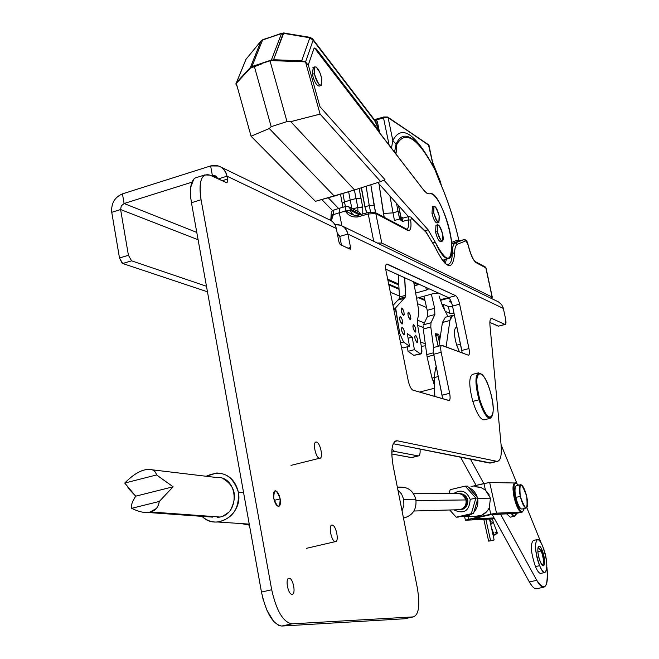 <?xml version="1.0" encoding="UTF-8"?>
<svg xmlns="http://www.w3.org/2000/svg" width="659" height="659" viewBox="0 0 659 659"><rect width="100%" height="100%" fill="white"/><g stroke="black" fill="none" stroke-linecap="round" stroke-linejoin="round"><path stroke-width="0.99" d="M342.705 226.251L498.509 301.913L501.623 304.615L503.171 307.753L503.344 308.445L347.894 234.044L339.756 236.433L337.301 233.525L339.756 236.433L347.894 234.044L350.563 247.487L350.176 249.184L340.225 244.613L338.99 242.141L336.304 228.492L227.017 176.184C225.93 171.134 223.17 167.74 218.722 166.01L210.625 165.944L122.45 193.87L124.098 203.516L196.794 232.421L124.098 203.516L191.909 182.189L124.098 203.516L122.45 193.87C114.608 197.296 111.042 203.45 111.75 212.322L120.605 209.546L121.281 205.872L124.098 203.516L121.297 205.839L120.605 209.546L128.423 255.288L131.611 260.832L206.473 286.261L131.611 260.832L122.698 263.518L207.47 291.797L122.698 263.518L119.501 257.998L122.154 263.229M419.346 284.408L414.371 285.8L419.346 284.408M398.901 289.235L388.851 284.886L398.901 289.235L399.099 290.207L399.041 289.285M443.293 304.31L444.405 309.656L443.293 304.31L448.375 306.542L443.293 304.31L441.909 304.334M424.956 300.512L418.498 297.72L424.956 300.512M448.375 306.542L449.784 313.297L445.286 311.369L449.784 313.297L454.059 313.445L449.784 313.297L448.375 306.542L452.642 306.699L450.303 306.822M417.32 320.101L424.38 322.91L417.32 320.101M426.381 290.075L415.656 293.057L426.381 290.075L425.821 287.34L426.381 290.075L428.778 288.856L426.381 290.075M399.436 296.048L390.326 292.192L399.436 296.048M385.737 269.185L428.581 288.593L385.737 269.185M426.579 307.531L417.534 303.7L426.579 307.531M416.57 298.247L433.894 293.453L438.408 293.057L448.664 297.711L438.408 293.057L433.894 293.453L416.57 298.247M505.296 324.459L498.319 326.172L505.329 324.45L505.519 318.528L503.344 308.445L347.894 234.044L350.563 247.487L348.059 248.212L350.563 247.487L350.39 249.201L340.225 244.613L338.99 242.141L336.304 228.492L227.017 176.192C224.513 167.584 219.043 164.173 210.625 165.944L212.412 175.747L211.728 175.961L215.238 175.838L216.786 176.983L217.676 178.762L215.007 175.755L212.412 175.747L217.47 178.128M347.894 234.044C345.95 227.281 341.617 224.159 334.896 224.678L340.514 225.189C344.426 226.721 346.898 229.678 347.894 234.044M191.423 202.577L191.448 202.725C189.347 189.347 190.616 181.085 195.278 177.938L204.768 174.94L209.957 175.129L227.009 182.823L227.544 179.042L221.984 180.788L227.544 179.05L227.017 176.184L218.129 178.976L227.017 176.184L227.717 180.978L226.927 182.864L209.957 175.129C201.506 172.831 198.548 181.036 201.069 199.743L271.697 589.764C276.451 610.918 283.205 622.277 291.962 623.842L413.358 616.898C418.885 614.756 420.203 605.077 417.32 587.869L393.209 466.308C390.507 449.685 391.907 441.184 397.393 440.813L496.705 461.284C500.486 461.407 501.936 455.781 501.054 444.421L489.975 325.546C489.588 320.373 490.296 318.058 492.1 318.602L504.951 324.409C506.096 324.541 506.293 322.581 505.519 318.528L503.344 308.445M280.174 498.904C279.861 508.764 277.711 508.542 273.716 498.245C274.062 488.41 276.212 488.632 280.174 498.904L274.218 500.354L280.174 498.904C278.979 493.739 277.307 491.029 275.157 490.766C273.551 491.425 273.073 493.912 273.716 498.245L273.716 498.245C274.91 503.41 276.574 506.128 278.716 506.409C280.339 505.758 280.825 503.262 280.174 498.904M289.112 578.273C293.222 578.001 296.204 594.632 292.052 594.311C287.925 594.682 284.919 577.828 289.112 578.273L288.996 578.281C284.91 578.215 288.065 594.789 292.052 594.311L292.118 594.311C296.221 594.385 293.115 577.894 289.112 578.273M468.154 355.127L442.131 345.415C440.657 345.316 440.327 347.606 441.151 352.285L449.644 393.283C450.476 398.052 450.163 400.45 448.688 400.466L412.896 390.144C411.01 389.107 409.47 386.009 408.259 380.853L386.026 270.94C385.21 266.038 385.647 263.757 387.36 264.119L455.666 295.693C457.222 296.83 458.54 299.647 459.62 304.153L468.961 348.562C469.768 353.035 469.505 355.217 468.162 355.127L441.645 345.382C440.574 345.983 440.41 348.281 441.151 352.285L433.663 354.27L442.098 395.211L449.644 393.283L441.151 352.285L433.663 354.27C432.93 350.267 433.103 347.968 434.182 347.367L441.604 345.39M339.756 236.433L341.486 245.189L339.756 236.433M196.893 177.428L195.303 177.93M193.779 179.091L190.673 187.428M190.509 195.064L190.904 199.207M204.768 174.94C200.171 178.07 198.944 186.34 201.069 199.743L191.448 202.725L261.491 592.21M262.34 596.329L263.468 600.687M266.755 609.937L273.699 621.495M278.147 625.152L280.215 625.918M291.888 623.851L281.747 626.042C272.908 624.378 266.145 613.051 261.458 592.062L271.697 589.764L201.069 199.743L191.448 202.725L261.458 592.062L271.697 589.764C276.409 610.794 283.139 622.154 291.888 623.851L281.821 626.042L404.626 618.76M490.724 462.972L393.217 443.713L489.604 463.046M490.634 318.997L492.1 318.602L504.951 324.409L498.319 326.172L489.859 322.424L498.739 326.213M433.449 348.314L433.218 349.863M433.276 351.733L442.494 397.797M448.548 297.646C450.113 298.766 451.44 301.575 452.519 306.097L459.611 304.153C458.532 299.631 457.214 296.814 455.666 295.693L448.548 297.646L385.729 269.144L448.548 297.646L455.666 295.693L386.619 264.053C385.507 264.72 385.317 267.019 386.026 270.94L408.259 380.853C409.478 386.034 411.018 389.131 412.896 390.144L449.084 400.483C450.229 399.873 450.41 397.476 449.636 393.283L442.098 395.211M449.446 298.428L450.262 299.688M451.16 301.591L451.868 303.61M452.519 306.097L461.811 350.448L468.961 348.562L459.62 304.153L452.519 306.097L462.19 352.862M386.125 264.473L387.36 264.119M468.162 355.127L468.582 355.16C469.562 354.6 469.694 352.4 468.961 348.562L461.811 350.448M221.218 167.221L328.816 219.505C332.795 221.062 335.291 224.06 336.296 228.492M195.278 177.938L196.901 177.428M405.54 618.562L413.358 616.898L291.962 623.842L281.821 626.042L404.585 618.768L413.358 616.898C418.877 614.773 420.195 605.094 417.32 587.869L393.209 466.308C390.672 451.399 391.652 442.897 396.141 440.797L395.87 440.863M394.799 441.456L397.393 440.813L396.141 440.797M490.411 463.046L497.627 461.316L489.464 463.022L496.705 461.284L397.393 440.813M497.644 461.308C500.749 460.295 501.886 454.669 501.054 444.421L489.975 325.546C489.637 321.345 490.065 318.997 491.268 318.511L492.1 318.602M212.412 175.747L210.625 165.944L122.45 193.87C114.633 197.255 111.066 203.4 111.75 212.313L119.501 257.998L128.423 255.297L131.611 260.832L122.648 263.501M411.694 457.577L391.784 453.977L411.315 457.585M425.5 345.744L421.323 346.387L422.328 346.593M198.112 239.752L120.605 209.546L111.75 212.322L119.501 257.998L128.423 255.288L120.605 209.546L198.112 239.752M418.547 455.896L411.249 457.577L418.119 455.896L394.576 451.431L391.973 449.043L394.576 451.431L418.119 455.896C419.758 455.904 420.393 453.639 420.03 449.092C420.376 453.153 419.882 455.427 418.547 455.896L411.686 457.577M420.566 342.029L425.228 343.743L420.566 342.029M423.127 327.457L417.617 325.315L423.127 327.457M394.576 451.431L391.784 452.123L394.576 451.431M337.515 234.662L339.492 235.601M442.436 322.473L449.916 320.48L452.667 315.274L454.488 315.48C452.156 314.483 450.632 316.147 449.916 320.48L446.094 346.898L449.916 320.48L442.428 322.506L438.878 346.115L442.428 322.506L445.319 317.267M470.485 459.216L483.813 483.566L470.485 459.216M543.65 587.227C541.649 587.293 539.359 584.994 536.764 580.332L529.35 581.922L492.092 514.349L529.35 581.922L536.764 580.332L500.478 514.02L536.764 580.332C544.985 592.128 548.354 587.696 546.888 567.053C548.206 579.492 547.127 586.213 543.65 587.227L536.302 588.792C534.276 588.858 531.961 586.568 529.35 581.922L532.019 585.999M541.443 543.65L526.846 507.685L541.443 543.65M516.796 483.146L501.087 444.767L516.796 483.146M434.256 392.13L434.841 396.471L434.141 377.615L438.251 376.544L434.141 377.615L435.624 367.788L434.133 377.648M433.779 381.701L433.737 383.859M460.592 457.231L476.119 485.386L460.592 457.231M534.548 588.314L536.302 588.792M435.624 367.788L436.406 367.582L435.624 367.788M459.405 351.857L456.679 345.159L460.493 344.146L456.679 345.159C453.927 335.274 453.73 329.335 456.069 327.35L456.926 327.119M539.663 565.677C546.739 583.231 549.828 563.272 542.736 546.451C535.808 528.88 532.39 548.337 539.663 565.677C541.583 570.2 543.321 572.482 544.861 572.506C548.033 568.923 547.324 560.241 542.736 546.451C540.792 541.855 539.046 539.548 537.472 539.532C534.317 543.115 535.05 551.83 539.663 565.677L535.47 566.583L539.663 565.677M540.289 561.765C535.989 551.567 537.901 539.705 542.126 550.265C546.36 560.274 544.565 572.317 540.289 561.765L542.382 565.356C545.372 565.595 545.29 560.562 542.126 550.265C540.471 546.468 539.169 545.314 538.23 546.813C537.307 550.372 537.991 555.356 540.289 561.765M540.981 573.346L540.685 573.404C539.136 573.379 537.398 571.106 535.47 566.583C530.849 552.753 530.133 544.046 533.32 540.454L537.225 539.589M542.39 565.191L542.39 565.191C544.128 563.231 543.741 558.478 541.228 550.94L537.868 551.682L541.228 550.94L538.057 547.283L541.228 550.94L542.126 550.265L541.228 550.94C543.823 558.857 544.153 563.602 542.217 565.183M511.326 513.6C513.847 517.126 515.552 517.051 516.434 513.377L514.605 516.195L510.338 517.175L506.54 513.781M507.99 482.866L506.03 482.825L507.99 482.866M511.318 513.6L514.605 516.195M406.933 229.291L407.583 230.345L375.811 213.582L381.783 243.072L492.1 297.028L485.84 267.867L476.185 262.71C473.088 260.346 470.361 254.333 468.022 244.662L466.012 240.799L457.478 244.209C455.641 245.033 454.677 248.105 454.595 253.418C452.824 271.796 446.118 269.342 434.47 246.062L426.175 232.388L411.587 218.129L410.681 220.106C411.57 227.932 410.541 231.342 407.583 230.345L375.811 213.582L374.749 212.272L375.811 213.582L368.233 214.002L368.57 212.478M331.279 220.74L333.33 214.628L339.311 212.808L341.881 225.782L339.311 212.808L345.39 211.02C348.1 215.46 352.219 217.437 357.755 216.959L368.216 213.911L373.744 241.334L368.233 214.002L375.811 213.582L381.783 243.072L377.137 242.982L381.783 243.072L492.1 297.028L485.84 267.867L484.933 266.755L486.07 268.188L492.298 297.201M490.996 298.313L492.1 297.028L490.996 298.313M388.67 284.013L399 288.494L388.67 284.013M419.569 297.423L424.758 299.672L419.569 297.423M451.629 306.789L452.609 306.517L451.629 306.789M451.349 302.086C448.944 302.036 448.721 301.501 450.674 300.479L449.339 301.509L451.349 302.086M449.092 298.041L440.286 300.463L449.092 298.041M398.794 285.001L387.904 280.223L398.794 285.001M468.137 244.917C470.674 254.358 473.055 259.91 475.271 261.59L476.185 262.71C473.047 260.223 470.337 254.25 468.055 244.802L468.096 245.008M468.112 244.851L466.012 240.799L464.051 239.563M463.944 239.588L466.012 240.799L457.478 244.209C455.641 245.033 454.677 248.105 454.595 253.418L452.313 252.694C452.404 247.084 453.425 243.846 455.377 242.982L463.952 239.588M459.834 240.683L451.736 243.723L463.961 239.588L455.369 242.982L457.478 244.209M448.186 264.448L448.367 264.391C450.888 263.435 452.206 259.539 452.313 252.702L454.595 253.418C452.815 271.763 446.11 269.309 434.47 246.062L426.175 232.388M434.289 245.642L425.871 231.68M406.867 229.225L406.834 229.225C408.481 228.401 408.942 225.296 408.267 219.892L408.761 216.572L411.035 217.173L411.587 218.129L410.681 220.106L408.267 219.892L408.827 216.556M406.875 229.217C408.481 228.393 408.942 225.279 408.267 219.892L410.681 220.106C411.57 227.932 410.532 231.342 407.583 230.345L407.559 230.222M394.436 220.46L389.963 196.028L394.453 220.51L399.774 218.969L398.044 211.382L392.888 212.882L383.439 213.491L378.991 183.812L384.205 217.272L383.439 213.491L392.888 212.882L398.044 211.382L396.504 203.318L398.044 211.382L399.618 211.284L401.1 218.541L402.443 221.449L399.799 219.019L394.436 220.46M408.267 219.892L402.451 221.457L402.937 218.121L402.443 221.449L408.267 219.9M374.757 212.28L368.381 212.445L368.233 214.002L357.73 216.86L358.076 215.336M455.369 242.982L451.753 243.945L455.377 242.982C453.433 243.838 452.404 247.084 452.313 252.702L451.621 252.883L452.313 252.694C452.206 259.539 450.896 263.435 448.367 264.391C447.552 262.694 446.695 270.643 434.479 245.873M446.448 259.185L445.336 263.229L446.448 259.185M402.937 218.121L402.534 217.692L402.74 218.17M402.534 217.692L400.952 217.799L402.534 217.692M439.166 180.582L439.273 180.846C447.535 199.372 454.109 219.398 458.994 240.906C454.109 219.398 447.535 199.38 439.273 180.846L435.088 170.104C417.963 137.83 405.137 129.386 396.619 144.791L396.067 144.173L394.494 152.278L396.117 152.921L395.886 154.082L396.619 144.791L396.075 144.181C400.194 134.667 406.545 133.645 415.129 141.108C406.545 133.645 400.194 134.667 396.075 144.181L392.83 140.532L391.438 148.316L392.83 140.54C400.738 125.564 412.773 131.668 428.943 158.844M399.898 218.953L401.092 220.477L401.693 219.974L398.489 205.534L399.618 211.284L398.044 211.382L399.387 217.907L400.952 217.799L399.387 217.907L399.799 219.019L400.524 218.656M444.034 262.018L444.421 260.898L444.042 262.027M458.384 241.037L457.272 240.197L451.621 242.405L457.272 240.197L458.565 241.013M443.762 261.73L445.072 259.572L443.762 261.73M387.698 279.185L398.736 284.054L387.698 279.185M441.25 185.228L432.757 162.913L440.031 180.657L441.242 185.22M375.053 120.416L375.688 121.89M361.849 207.008L357.821 207.527L356.008 198.483L360.926 198.186L359.114 188.49L362.747 207.223L362.788 213.969L362.747 207.223L360.926 198.186L356.008 198.483L354.41 189.99M360.803 214.513L350.654 209.29L350.217 210.213L359.361 214.908L350.217 210.213L348.636 210.262M374.625 212.116L375.498 212.313L374.073 205.262L369.262 205.559L366.116 186.25L369.238 205.55L374.073 205.262L370.811 184.751L375.581 212.709M366.874 212.857L364.864 206.687L366.692 212.906L364.864 206.687L361.272 187.799L363.43 199.529M379.411 131.635L379.559 132.912L379.411 131.635M433.671 167.246L428.935 145.375L387.616 117.005L383.579 116.972L383.522 117.862L388.118 117.714L383.522 117.862L389.197 145.408L383.505 117.796L376.454 119.979L377.434 121.964L379.082 130.004L377.434 121.964L376.413 119.922L374.394 119.691L375.449 119.658M330.324 220.164L330.826 219.101M331.774 216.852L333.429 214.29L331.09 215.682L330.859 219.01L333.314 214.686L333.924 210.04L333.421 214.29L331.115 215.864M357.713 216.737L357.73 216.86C352.219 217.495 348.117 215.567 345.431 211.069L339.303 212.75L339.739 208.153L339.303 212.75L333.314 214.686L331.329 220.773M333.932 210.04L339.714 208.162M347.342 201.077L344.476 201.934L345.423 206.588L344.492 201.942L342.178 203.326L344.492 201.942L342.894 193.474M348.636 191.736L350.226 200.188L348.636 191.736M354.394 189.998L355.992 198.474L353.117 199.339M352.829 208.895L357.821 207.527L357.886 211.514L357.821 207.527L362.747 207.223M349.138 206.984L358.998 212.083L361.025 214.455L360.448 213.211M348.529 206.679L350.654 209.29L348.553 206.687L345.703 206.506L345.192 210.773L348.446 212.371M350.654 209.29L350.217 210.213L345.431 211.069L354.666 215.468L357.771 215.411M347.82 210.303L347.301 210.361M354.369 215.411L351.593 213.277L350.217 210.213L351.667 213.376L354.361 215.411M350.094 213.458L352.862 214.949M345.81 206.481L345.192 210.773M352.87 208.919L357.812 207.47L356.008 198.483L350.209 200.196L351.84 208.384L350.209 200.196L344.492 201.942M330.332 220.172L330.859 219.01L330.34 220.172M428.935 145.375L433.465 166.851L428.457 144.7L388.118 117.714L392.83 140.54L396.075 144.181L394.535 152.254M435.064 169.94L439.24 180.648L435.088 170.071M462.256 240.041L458.713 240.98M434.907 169.742L435.088 170.104C417.963 137.871 405.137 129.436 396.619 144.791L396.117 152.921M431.307 163.028L431.563 163.49L431.307 163.028M374.361 119.65L383.711 117.005M383.522 117.862L376.413 119.922M374.477 119.683L383.513 117.063M374.666 120.07L375.902 122.03L377.434 121.964L375.902 122.03M388.118 117.714L392.83 140.54C400.713 125.572 412.756 131.693 428.968 158.893M365.07 206.786L369.262 205.559L370.564 212.009L369.262 205.559L366.42 206.391M440.08 299.845L448.359 297.571L440.08 299.845M388.785 284.564L399.024 289.004L388.785 284.564M418.893 297.604L424.882 300.199L418.893 297.604M399.494 297.011L399.214 298.634L405.483 296.888L405.755 295.273L399.494 297.011L398.201 274.811L399.494 297.02L405.755 295.273L404.692 277.752L405.483 296.896L395.622 307.835L399.692 333.256L403.547 342.046L409.486 346.214L407.295 333.602L412.213 337.128L414.404 349.665L420.162 353.702C421.768 354.402 422.262 352.565 421.645 348.199L417.468 324.442L417.353 319.953L418.753 314.384L418.638 309.944L413.671 281.83L418.638 309.944L418.753 314.384L417.353 319.953L417.468 324.442L421.645 348.199L420.986 353.924L413.868 355.374L420.986 353.924M403.942 334.97C401.693 332.194 401.092 329.624 402.147 327.259C404.387 330.044 404.988 332.614 403.942 334.97L404.577 333.981L404.255 331.024L403.094 328.133L401.99 327.276L401.512 328.256L401.825 331.222L403.942 334.97M415.277 332.12C413.102 329.385 412.509 326.872 413.506 324.566C415.681 327.292 416.266 329.813 415.277 332.12L415.878 331.156L415.557 328.256L414.42 325.422L413.358 324.582L412.88 326.139L413.226 328.437L415.277 332.12M402.064 324.137C399.815 321.337 399.222 318.775 400.277 316.452C402.517 319.253 403.119 321.814 402.064 324.137L402.698 323.149L402.385 320.208L401.224 317.325L400.104 316.46L399.609 318.058L399.955 320.389L402.064 324.137M410.252 319.772C408.061 317.004 407.468 314.475 408.481 312.201C410.672 314.969 411.265 317.49 410.252 319.772L410.862 318.799L410.541 315.908L409.404 313.066L408.325 312.218L407.863 313.173L408.193 316.073L410.252 319.772M403.58 315.653C401.347 312.844 400.754 310.298 401.792 308.017C404.025 310.817 404.618 313.363 403.58 315.653L404.206 314.664L403.885 311.748L402.731 308.89L401.628 308.025L401.158 308.997L401.488 311.921L403.58 315.653M417.139 342.771C414.964 340.052 414.371 337.532 415.368 335.192C417.542 337.902 418.127 340.423 417.139 342.771L417.74 341.799L417.427 338.891L416.29 336.041L415.228 335.209L414.742 336.774L415.088 339.08L417.139 342.762M399.486 297.761L399.403 298.255M399.214 298.634L393.011 305.455L399.214 298.634L405.483 296.896L404.173 298.346L397.896 300.084L404.173 298.346L395.622 307.835L393.604 308.396L395.622 307.835L395.54 309.195L393.86 309.656L395.54 309.195L399.692 333.256L403.547 342.037L400.573 342.837L403.547 342.046L409.486 346.214L407.295 333.602L412.213 337.128L408.102 338.24L412.213 337.128L414.404 349.665L408.061 351.354L413.868 355.374L420.162 353.702L414.404 349.665L408.061 351.354L413.868 355.374M401.347 346.692L403.11 347.919L409.486 346.214L403.11 347.919L401.347 346.692M407.278 346.799L408.061 351.354L407.278 346.799M398.687 333.528L399.692 333.256L398.687 333.528M321.798 199.562L332.688 210.723L321.798 199.562M328.256 197.758L338.644 208.508L328.256 197.758M377.821 182.51L408.473 216.646L377.821 182.51M378.175 131.125L424.141 190.682L426.983 193.334L429.734 193.861C440.344 188.54 460.04 256.087 448.622 258.567C444.907 259.251 440.451 253.781 435.269 242.174L433.078 242.8L435.269 242.174L428.128 229.843L383.95 180.146L428.128 229.843L435.269 242.174C446.818 263.954 452.206 263.493 451.44 240.79C449.001 219.406 436.349 191.349 429.734 193.861L426.983 193.334L423.638 190.047L315.785 49.705M442.543 260.289L448.622 258.567M428.128 229.843L424.94 230.765L428.128 229.843M236.424 85.579L237.133 86.362L235.856 83.866L236.424 85.579M310.117 37.464L284.251 33.452L284.507 33.041L283.601 33.378L273.551 59.73L251.96 66.518L252.133 67.111L261.689 63.915L250.362 68.174L250.321 67.539L251.96 66.518L250.371 67.49L260.972 41.089L246.062 59.195L245.346 60.842L246.046 59.236L260.98 41.056L250.371 67.49L236.548 82.457L235.856 83.866L250.362 68.174L235.856 83.866M316.674 49.409L314.368 48.091L313.824 48.873L308.214 65.15L313.939 48.601L314.738 47.983L315.867 48.527L379.716 131.536L378.736 131.849L379.716 131.536L375.819 122.187L312.63 38.897M316.674 49.4L379.716 131.536L373.974 119.172M284.07 32.999L284.251 33.452L283.584 33.42L283.411 32.966M375.828 122.212L313.116 40.215L309.821 37.761L310.051 37.349L283.354 32.95L273.551 59.73L301.707 60.793L309.821 37.769L312.473 39.235M261.689 63.915L261.639 63.28L271.368 60.027L281.508 33.568L271.368 60.027L301.707 60.793L304.903 61.864L301.707 60.793L309.821 37.785L284.243 33.461M313.116 40.215L305.554 61.921L313.116 40.215M261.672 63.322L252.092 66.477L252.133 67.111L250.362 68.174L250.321 67.539L236.548 82.457L246.038 59.252M260.635 41.459L261.302 40.636M261.03 40.982L263.032 39.565M281.508 33.568L283.584 33.42L281.508 33.568L281.937 33.148L262.579 39.993L281.508 33.568M251.96 66.518L262.579 39.993L251.96 66.518M263.476 39.688L260.972 41.089M320.109 114.131L380.663 181.596L384.988 179.685L319.977 106.725L308.453 65.439L305.521 61.88L320.109 114.131L290.743 121.627L354.55 189.949L380.663 181.596L320.109 114.131M308.453 65.439L319.977 106.725L384.988 179.685L380.663 181.596L354.55 189.949L315.422 201.333L334.278 196.077L269.259 128.521L251.071 136.24L315.422 201.333L251.071 136.24L236.68 84.739L251.063 136.191L269.193 128.579L271.178 126.66L254.341 66.37L271.178 126.66L286.994 121.585L269.943 60.546L261.648 63.33M290.866 121.635L320.093 114.089L305.521 61.88L269.943 60.546L286.994 121.585L290.866 121.635M354.55 189.949L290.751 121.635L286.994 121.585L271.178 126.66L269.259 128.513L334.278 196.077L354.55 189.949M438.762 222.511L437.106 222.989C435.278 222.709 433.573 219.513 431.999 213.425L433.737 212.915C435.319 219.01 437.016 222.198 438.845 222.487L439.141 215.773C437.568 209.694 435.871 206.506 434.034 206.218L433.737 212.915L431.999 213.425L432.403 206.704M433.737 212.915C437.782 224.266 439.578 225.221 439.141 215.773C435.129 204.455 433.334 203.499 433.737 212.915M442.313 241.12L440.64 241.606C438.812 241.309 437.123 238.138 435.558 232.083L437.304 231.581C438.869 237.635 440.558 240.807 442.378 241.103C443.359 240.469 443.466 238.196 442.691 234.283C441.135 228.236 439.446 225.065 437.617 224.777L437.304 231.581L435.558 232.083L435.97 225.254M437.304 231.581C441.349 242.932 443.145 243.83 442.691 234.283C438.68 222.956 436.884 222.058 437.304 231.581M413.91 283.197L418.383 284.68L413.91 283.197M427.427 316.567L434.866 314.541L434.643 308.288L431.357 294.161L434.643 308.288L427.23 310.323L427.427 316.567L423.465 324.796L427.427 316.567L434.866 314.541L434.643 308.288L427.23 310.323L423.959 296.204L427.23 310.323L427.452 316.526M423.119 327.243L423.193 325.826M432.007 378.126L427.081 356.783L433.811 355.003L427.081 356.783L423.267 329.014L430.797 326.979L430.978 322.762L434.866 314.541L430.978 322.762L423.465 324.796L430.978 322.762L430.797 326.979L433.622 347.886L430.797 326.979L423.267 329.014L427.081 356.783L432.016 378.151L434.149 377.566L432.007 378.126L433.779 381.718M432.395 379.452L433.457 381.462M439.009 295.924L442.65 306.246L439.009 295.924M447.955 316.559L442.65 306.246L447.955 316.559M426.678 354.608L433.408 352.82L426.678 354.608M435.377 334.27L438.169 346.304L435.426 333.709L438.737 334.212L439.907 339.27L438.737 334.212L435.385 333.718M435.517 334.879L438.737 334.212L435.517 334.879M439.454 342.285L437.757 334.97L435.673 335.53L437.757 334.97L439.454 342.285M437.683 334.813L436.884 334.517L437.757 334.97M320.917 85.546L319.286 86.082C316.674 85.917 314.359 81.988 312.358 74.278L314.318 73.635C316.32 81.345 318.627 85.283 321.23 85.439L321.781 78.635C319.78 70.933 317.473 67.012 314.854 66.856L314.318 73.635L312.358 74.278L313.256 67.383M314.318 73.635C319.137 87.029 321.625 88.693 321.781 78.635L319.821 72.391L316.287 67.094L314.837 66.864L314.022 68.437L314.318 73.635M484.167 419.816L484.027 419.857C480.386 419.602 476.655 413.44 472.816 401.389L479.019 399.824C482.858 411.891 486.573 418.061 490.181 418.325L491.902 416.612C488.476 420.813 484.184 415.211 479.019 399.824L479.76 399.552C484.909 414.824 489.118 420.187 492.405 415.64C493.937 410.384 493.204 402.287 490.197 391.322C482.429 363.595 471.276 370.926 479.76 399.552C487.924 428.004 498.542 418.959 490.197 391.322C487.635 382.871 484.835 377.187 481.803 374.254C475.946 372.063 475.263 380.498 479.76 399.552L479.019 399.824C474.48 380.778 475.065 372.022 480.782 373.546L480.782 373.546M478.533 372.837C474.941 375.581 475.106 384.568 479.019 399.824L472.816 401.389C468.903 386.158 468.771 377.17 472.404 374.419L478.475 372.854M241.276 523.584L249.431 525.165L241.276 523.584M249.275 524.292L244.901 523.831L249.275 524.292M202.041 516.343C216.482 531.475 243.179 514.284 238.352 492.108C235.321 479.933 228.121 473.549 216.753 472.981L206.152 476.268C221.712 469.406 232.446 474.686 238.352 492.108L243.591 492.66L238.352 492.108C239.415 508.723 232.561 518.691 217.791 522.002C211.819 522.406 206.572 520.519 202.049 516.343M223.08 478.648C234.942 485.856 237.504 496.136 230.765 509.498M227.726 512.933L223.508 515.791M220.09 517.035L150.285 511.936L156.315 508.526M212.676 517.126L141.998 512.059M152.287 469.826L216.613 477.511C237.594 475.74 240.922 513.048 220.024 517.051L217.462 517.463M158.284 505.519L159.321 501.45L173.111 486.787L156.587 474.95C155.384 470.798 152.583 468.928 148.201 469.34L144.733 469.9C138.415 471.473 131.751 475.856 124.732 483.055C132.08 475.65 138.744 471.267 144.733 469.9C151.043 468.195 154.997 469.875 156.587 474.95L124.732 483.055L135.696 496.178L173.111 486.787L156.587 474.95L124.732 483.055M127.83 487.808L135.696 496.178L173.111 486.787L159.321 501.45L131.635 508.328C139.403 512.134 145.614 513.328 150.285 511.936C155.244 510.972 158.251 507.471 159.321 501.45L131.635 508.328C130.861 505.544 132.22 501.491 135.696 496.178L132.896 501.079M131.882 503.814L131.643 504.778M150.285 511.936L220.024 517.051M131.635 508.328L137.023 510.733M397.319 487.05L400.021 487.075C408.11 486.919 413.391 490.955 415.845 499.201C416.916 509.209 412.888 515.486 403.753 518.04L403.473 518.081C412.773 515.651 416.9 509.358 415.845 499.201C412.756 489.777 406.619 485.914 397.435 487.602M402.048 510.873L403.893 505.313L403.703 499.324L401.595 494.077L397.896 489.942L401.586 494.061L403.703 499.324L415.845 499.201L403.703 499.324L403.901 505.272L402.048 510.865M399.305 497.034L400.639 503.764L399.305 497.034M458.969 493.632C463.112 493.682 465.831 495.782 467.132 499.926L467.083 499.926C465.765 495.725 463.013 493.632 458.821 493.64C463.046 493.673 465.798 495.766 467.083 499.926L467.132 499.926C467.75 505.14 465.682 508.386 460.913 509.662L460.872 509.662C465.616 508.394 467.692 505.148 467.083 499.926C467.676 505.659 465.246 508.929 459.801 509.728L461.819 509.473M413.564 493.723L457.404 493.665C461.728 493.542 464.57 495.634 465.929 499.942L416.076 500.552L465.929 499.942C466.588 503.946 465.287 506.944 462.017 508.946L458.021 509.745M463.598 507.834L466.325 504.341C465.065 507.776 462.676 509.58 459.15 509.753L462 509.201L464.875 507.059L466.333 504.341L466.646 500.527C466.934 505.486 464.826 508.534 460.311 509.679L459.356 509.753M466.704 501.013L463.318 495.552M467.264 500.642L467.074 499.711M464.109 495.206L462.709 494.349M461.218 493.838L460.023 493.649M467.725 499.917C466.49 495.848 463.804 493.756 459.677 493.624C463.796 493.78 466.465 495.881 467.676 499.917L467.643 503.888M465.559 504.959L465.897 503.913M458.046 509.745L459.669 509.695M460.427 509.72L463.541 508.97L466.086 506.952L467.585 504.086L467.865 500.782L466.852 497.619L464.727 495.164L460.18 493.616M489.316 495.066L485.419 490.107L483.961 483.533L489.686 482.52L514.819 482.989L489.686 482.52L496.499 513.13L521.516 512.2C519.407 511.796 517.274 508.155 515.107 501.277M513.501 494.242L513.345 484.892M485.403 490.09L490.436 498.155M489.686 482.52L496.499 513.13L490.774 514.185L489.291 507.603C487.1 512.364 483.508 515.223 478.516 516.162L475.452 516.285L481.605 515.297L486.82 511.549M516.557 513.353L492.174 514.341L472.215 518.921L494.069 517.933L472.215 518.921L490.65 514.621L516.261 513.402L521.516 512.2L496.499 513.13L490.774 514.185L465.6 520.223L491.861 518.987L494.332 518.419L491.021 519.185M488.863 482.586L471.061 486.581L483.961 483.533L485.419 490.107L480.436 487.232L474.793 486.622M490.444 498.188L477.94 498.311L490.444 498.188L489.299 507.578L490.774 514.185L468.565 519.292L467.972 516.59L468.565 519.292L465.394 520.182L491.861 518.987L494.332 518.419M515.058 497.405C517.373 506.499 519.86 511.359 522.513 511.985L524.21 508.517C522.175 514.918 519.127 511.219 515.058 497.405L514.152 497.611L515.058 497.405C513.353 488.789 513.55 483.92 515.651 482.792L518.575 485.189C514.119 480.312 512.949 484.381 515.058 497.405M516.261 513.402L521.516 512.2C518.872 511.409 516.417 506.54 514.152 497.611C512.447 489.003 512.644 484.134 514.761 483.006L515.486 482.833M474.785 486.622L481.548 487.66M477.256 497.207C475.773 492.619 472.915 489.382 468.664 487.487C472.849 489.308 475.707 492.545 477.24 497.199M463.936 486.424L456.621 488.121L463.936 486.424M460.748 516.565L465.674 516.689L472.017 513.962L466.654 516.499L460.756 516.565M473.936 512.208C477.132 508.517 478.393 504.184 477.709 499.225C478.36 504.283 477.1 508.608 473.936 512.208M521.821 509.061C519.984 508.789 518.139 505.453 516.285 499.061M515.363 494.72L515.066 492.479M514.967 491.103L515.173 487.454M515.453 486.573L516.425 485.699M520.289 496.375C522.142 503.657 524.119 507.554 526.236 508.056C527.925 507.142 528.073 503.237 526.689 496.334C524.836 489.06 522.851 485.172 520.734 484.678C519.061 485.576 518.913 489.48 520.289 496.375L515.873 497.397L520.289 496.375C525.833 511.458 527.966 511.442 526.689 496.334C521.195 481.276 519.061 481.292 520.289 496.375M521.994 509.028L521.837 509.061C519.712 508.559 517.727 504.67 515.873 497.397C514.506 490.502 514.671 486.606 516.351 485.708L520.602 484.711M470.18 499.349C466.432 490.831 460.863 488.945 453.458 493.673C460.979 489.003 466.556 490.897 470.18 499.349L475.872 498.122L470.18 499.349C469.381 510.997 463.92 514.506 453.804 509.868C463.985 514.432 469.447 510.923 470.18 499.349M450.188 489.695L448.878 493.673L450.188 489.686L465.254 486.128L475.872 498.122L471.325 513.699L456.201 517.183L449.702 509.984M474.431 510.667L477.989 498.097L475.872 498.122L471.325 513.699L473.467 513.616L471.325 513.699M452.609 513.287L456.201 517.183L473.467 513.616L477.989 498.097L467.412 486.153L465.254 486.128L475.872 498.122L477.989 498.097L469.9 488.83M467.412 486.153L465.254 486.128M456.201 517.183L458.384 517.093M463.046 516.046L469.175 514.638M319.508 458.269C323.627 459.175 320.521 442.617 316.427 442.049C312.267 441.003 315.397 457.791 319.508 458.269L319.92 458.26C323.544 457.964 320.167 442.337 316.427 442.049L315.974 442.049C312.358 442.37 315.776 458.079 319.508 458.269L291.006 465.369M335.324 541.64C339.401 542.102 336.23 525.207 332.185 525.099C328.067 524.498 331.263 541.624 335.324 541.64L335.513 541.632C339.377 541.599 336.024 524.976 332.185 525.099L331.947 525.108C328.1 525.157 331.502 541.863 335.324 541.64L306.443 548.329M490.584 540.619C487.676 541.344 488.22 541.294 492.191 540.479C495.098 539.754 494.563 539.803 490.584 540.619L494.151 539.968L490.584 540.619L485.856 519.267L490.584 540.619M492.619 519.539L491.902 518.987L492.619 519.539L493.286 522.241L490.716 524.515L493.286 522.241L491.128 521.977L490.774 520.569M493.36 522.422L497.248 532.711L494.258 535.116L491.392 527.562L494.258 535.116L493.097 535.232M494.258 535.116L497.141 533.493M495.09 532.439L496.301 532.315M496.425 532.324L497.018 532.497M215.015 175.755L215.806 176.134M337.309 233.533L338.018 233.863M452.651 315.282L445.229 317.292M419.569 392.072L433.91 388.373M544.861 572.506L540.685 573.404M506.524 482.545L505.371 482.816M406.57 229.093L375.062 212.437M484.933 266.755L475.534 261.73M485.213 266.911L486.037 268.048M468.112 244.827C467.412 241.252 466.028 239.505 463.961 239.588M425.64 231.449L411.282 217.412M368.373 212.453L357.886 215.312L354.666 215.468M402.978 218.113L408.786 216.564M333.948 210.032C332.054 210.262 331.098 212.14 331.082 215.674M342.96 207.264L340.489 194.199M339.797 208.137L345.728 206.506M428.589 144.799L429.1 145.557M439.24 180.648C447.535 199.249 454.133 219.323 459.035 240.897M435.022 169.857C428.301 156.628 421.661 147.039 415.129 141.108M441.604 186.069L440.031 180.657L432.625 162.295M428.457 144.7L387.747 117.096M363.686 199.924L365.086 206.877M361.462 187.741L363.644 199.726M388.711 284.227L399.008 288.691M419.305 297.489L424.808 299.878M451.728 306.781L452.609 306.542M236.474 82.532L245.964 59.343L260.643 41.426M373.999 119.205L312.794 39.145M312.465 38.708L310.051 37.349M283.378 32.958L262.859 39.622L261.005 41.031M434.034 206.218L432.296 206.728M437.617 224.777L435.879 225.279M314.854 66.856L312.91 67.498M484.027 419.857L490.172 418.325M249.242 524.119L217.791 522.002M413.951 511.013L459.677 509.695M522.505 511.994L516.359 513.394M465.394 520.182L464.653 516.813M478.516 516.162L465.674 516.689M521.837 509.061L526.236 508.056M488.632 541.13L483.813 519.366M494.143 539.952L489.513 519.094M492.52 518.847L492.602 519.407"/></g></svg>
